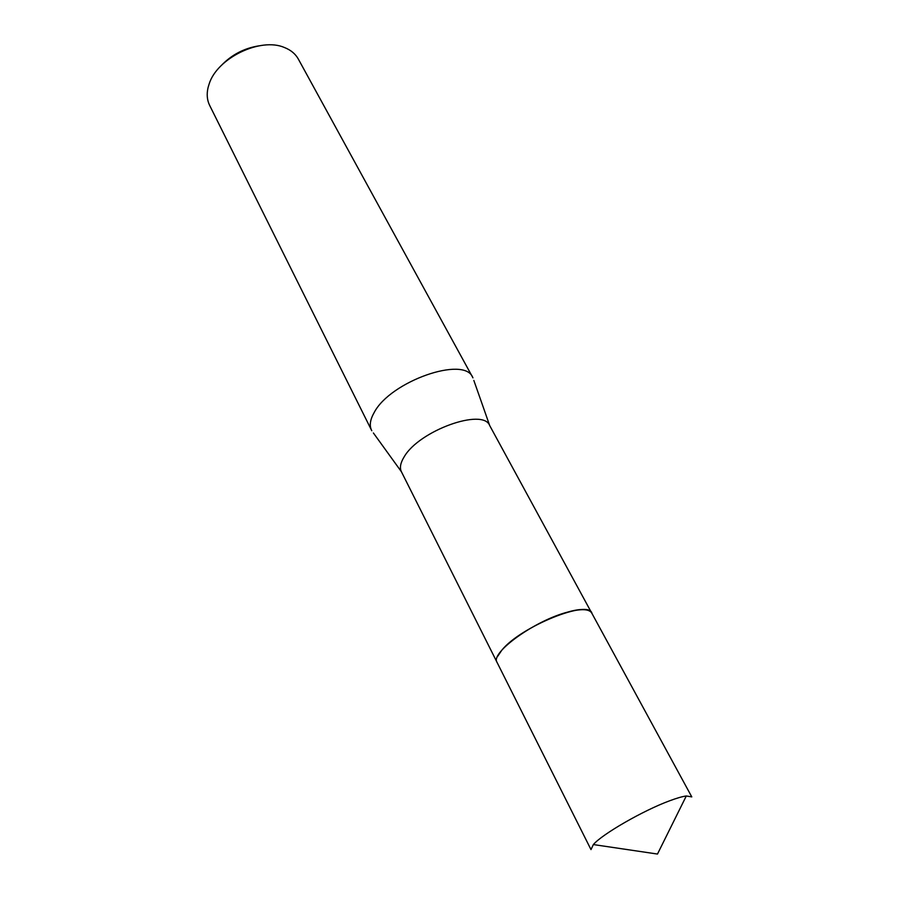 <?xml version="1.0" encoding="UTF-8"?>
<svg xmlns="http://www.w3.org/2000/svg" width="899" height="899" viewBox="0 0 899 899"><rect width="100%" height="100%" fill="white"/><g stroke="black" fill="none" stroke-linecap="round" stroke-linejoin="round"><path stroke-width="1.35" d="M586.451 609.96C570.64 605.791 517.195 631.053 501.889 650.112L497.597 656.416M591.98 613.601C590.014 598.723 520.791 626.401 501.889 650.123M473.852 380.446L489.697 425.564C483.145 407.652 419.013 430.688 404.168 456.838C400.437 462.861 399.516 467.828 401.404 471.728L373.388 432.97M472.941 377.85L472.717 377.411C464.468 355.476 390.402 381.266 374.198 412.495C370.141 419.608 369.253 425.542 371.557 430.295L371.781 430.733M472.717 377.411L298.311 59.031C295.445 53.873 290.815 50.029 284.432 47.512C260.519 37.005 216.985 58.098 209.107 84.09L208.107 87.417C206.534 94.092 207.04 100.081 209.647 105.385L371.557 430.295M259.126 45.815C244.225 48.141 231.571 54.76 221.154 65.661M691.781 796.896L686.297 795.975C682.307 796.514 676.7 798.143 669.474 800.852C643.212 810.516 602.128 834.182 593.362 844.566L590.991 849.589L497.091 662.462C489.73 652.977 535.501 620.052 568.235 611.961C581.338 608.623 589.171 608.96 591.711 612.994L691.781 796.896M591.553 612.736L489.697 425.564M496.967 662.192L401.404 471.728M593.362 844.566L657.484 854.05L686.297 795.975"/></g></svg>
